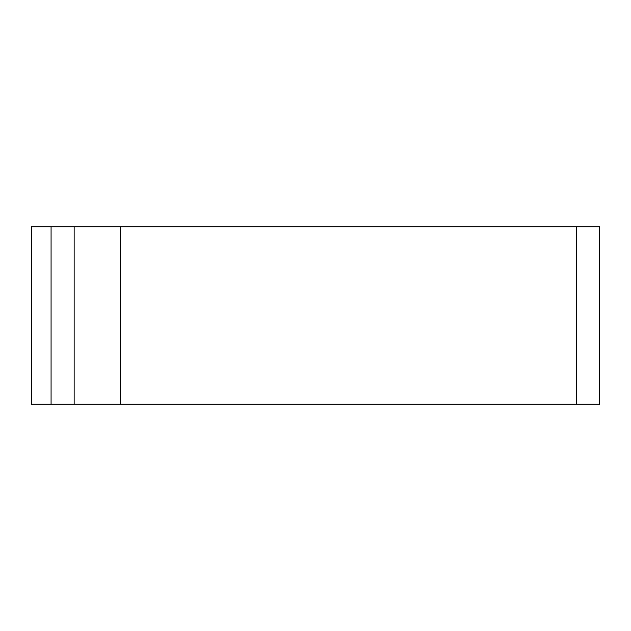 <?xml version="1.0" encoding="UTF-8"?>
<svg xmlns="http://www.w3.org/2000/svg" width="631" height="631" viewBox="0 0 631 631"><rect width="100%" height="100%" fill="white"/><g stroke="black" fill="none" stroke-linecap="round" stroke-linejoin="round"><path stroke-width="0.95" d="M120.284 226.766L31.55 226.766L31.55 404.234L599.45 404.234L599.45 226.766L120.284 226.766L120.284 404.234M74.142 226.766L74.142 404.234M576.379 226.766L576.379 404.234M51.072 226.766L51.072 404.234"/></g></svg>
